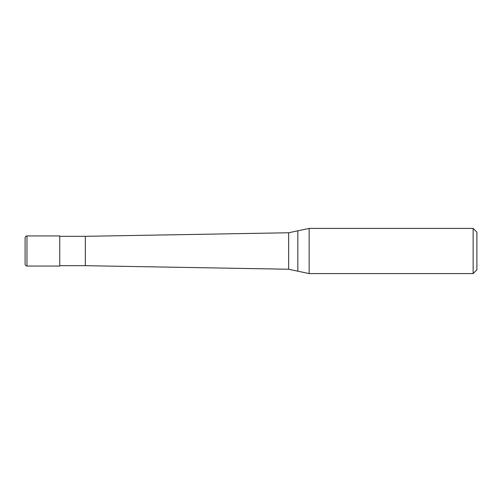 <?xml version="1.0" encoding="UTF-8"?>
<svg xmlns="http://www.w3.org/2000/svg" width="502" height="502" viewBox="0 0 502 502"><rect width="100%" height="100%" fill="white"/><g stroke="black" fill="none" stroke-linecap="round" stroke-linejoin="round"><path stroke-width="0.75" d="M26.982 266.06C25.84 265.947 25.213 265.32 25.1 264.177L25.1 237.822C25.213 236.68 25.84 236.053 26.982 235.94L59.738 235.94L59.738 266.06L26.982 266.06L26.982 235.94M473.135 273.59L473.135 228.41L476.9 232.175L476.9 269.825L473.135 273.59L309.15 273.59L288.65 269.235L85.34 265.683L59.738 265.683M85.34 265.683L85.34 236.316L288.65 232.765L309.15 228.41L473.135 228.41M59.738 236.316L85.34 236.316M288.65 269.235L288.65 232.765M297.837 271.187L297.837 230.813M309.15 273.59L309.15 228.41"/></g></svg>
